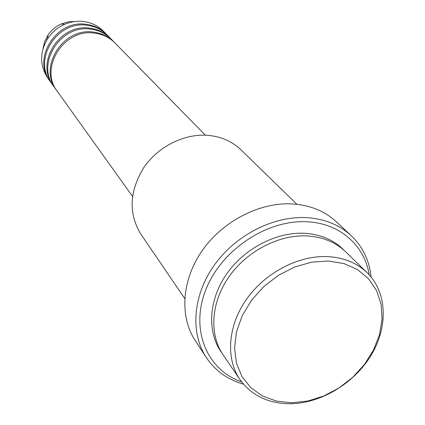 <?xml version="1.0" encoding="UTF-8"?>
<svg xmlns="http://www.w3.org/2000/svg" width="425" height="425" viewBox="0 0 425 425"><rect width="100%" height="100%" fill="white"/><g stroke="black" fill="none" stroke-linecap="round" stroke-linejoin="round"><path stroke-width="0.64" d="M205.371 135.192L114.963 42.962C109.422 37.411 102.595 34.127 94.488 33.118C63.989 28.193 38.765 68.255 57.317 91.359L132.504 196.366M114.458 42.458L113.964 41.942C108.433 36.401 101.623 33.123 93.543 32.114C63.123 27.195 37.974 67.145 56.488 90.196L56.907 90.769M113.964 41.942L110.999 38.914C105.506 33.416 98.749 30.159 90.727 29.15C60.552 24.246 35.642 63.856 54.023 86.748L56.488 90.196M110.505 38.42L110.022 37.921C104.539 32.428 97.798 29.182 89.797 28.172C59.702 23.274 34.871 62.773 53.21 85.616L53.619 86.179M110.022 37.921L107.121 34.962C101.681 29.511 94.988 26.281 87.051 25.272C57.189 20.389 32.587 59.564 50.798 82.248L53.21 85.616M106.638 34.478L106.17 33.989C100.736 28.549 94.063 25.325 86.147 24.321C56.36 19.438 31.838 58.501 50.001 81.138L50.405 81.69M291.789 402.767L307.806 401.019L323.786 395.994L339.001 387.961L352.75 377.294L364.422 364.485L373.474 350.11L379.461 334.826L382.07 319.318L381.124 304.337L376.603 290.604L368.656 278.827L357.611 269.641L343.963 263.574L328.382 261.014L311.668 262.151L294.711 266.99L278.428 275.294L263.728 286.636L251.419 300.385L242.17 315.786L236.459 331.978L234.547 348.091L236.47 363.258L242.059 376.725L250.952 387.828L262.634 396.073L276.484 401.11L291.789 402.767M327.733 256.615C343.788 257.545 356.936 262.921 367.173 272.733C387.292 292.411 388.349 326.682 371.232 355.066C354.131 383.488 320.758 403.591 289.829 403.75C268.138 403.527 251.51 395.457 239.95 379.546C225.526 358.514 227.758 325.81 246.558 299.173C265.327 272.537 298.685 255.207 327.733 256.615M296.91 204.303L241.023 149.871C232.236 141.451 221.287 136.616 208.165 135.363C184.445 133.333 158.047 146.487 143.687 167.753C129.349 191.447 128.382 213.531 140.787 234.021L184.716 298.488M369.187 274.805C364.735 245.677 340.138 223.46 307.599 221.829C267.405 219.162 221.218 249.847 205.764 289.898C189.954 329.901 207.065 370.122 241.639 381.884M243.472 384.142C227.577 379.605 215.178 370.717 206.268 357.483C190.113 332.913 192.785 295.412 214.301 265.163C235.779 234.913 273.833 215.629 307.009 217.664C324.838 218.917 339.596 224.947 351.278 235.748C362.769 246.808 369.373 260.562 371.094 276.999M367.173 272.733L345.737 251.855C335.718 242.25 322.92 236.948 307.349 235.939C279.167 234.393 246.989 250.989 228.985 276.728C210.954 302.462 208.988 334.231 223.098 354.817L239.95 379.546M351.278 235.748L336.451 221.861C324.955 211.23 310.484 205.264 293.032 203.963C260.573 201.833 223.481 220.538 202.624 250.054C181.73 279.565 179.26 316.29 195.16 340.478L206.268 357.483M106.17 33.989L103.333 31.099C97.941 25.697 91.317 22.493 83.459 21.484C77.021 20.772 70.72 21.733 64.558 24.374C57.598 27.471 51.993 32.178 47.738 38.494C39.61 52.201 39.578 65.322 47.648 77.849L50.001 81.138M222.047 353.212C207.06 332.998 208.25 300.985 226.058 274.842C243.833 248.699 276.303 231.705 304.741 233.298C321.029 234.387 334.231 240.136 344.34 250.543M75.299 21.478L68.25 21.861L61.391 23.927C55.787 26.419 51.276 30.207 47.85 35.296L44.625 41.693L43.031 48.567M46.405 40.667L47.759 37.836M64.558 24.374L61.391 23.927C55.787 26.419 51.271 30.207 47.85 35.296L47.738 38.494"/></g></svg>

